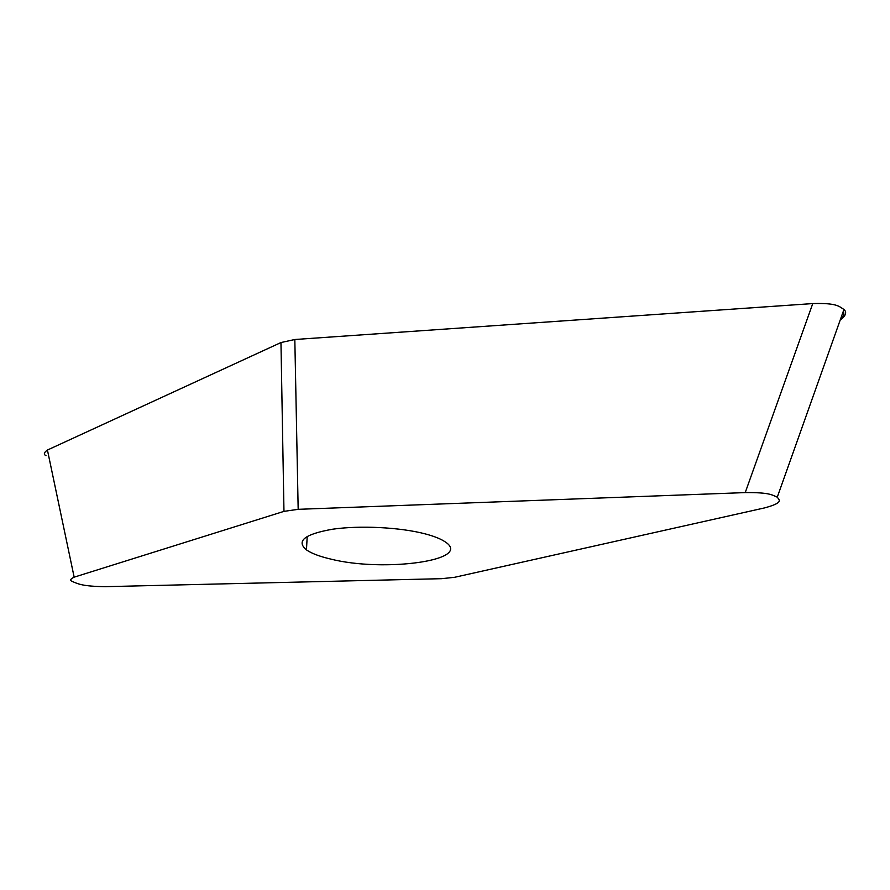 <?xml version="1.0" encoding="UTF-8"?>
<svg xmlns="http://www.w3.org/2000/svg" width="890" height="890" viewBox="0 0 890 890"><rect width="100%" height="100%" fill="white"/><g stroke="black" fill="none" stroke-linecap="round" stroke-linejoin="round"><path stroke-width="1.33" d="M45.991 455.68C43.432 454.401 43.91 452.521 47.426 450.04L280.962 342.55L294.824 339.502L812.77 303.568C837.368 302.867 839.114 306.516 843.954 309.486C847.102 312.257 845.856 315.783 840.182 320.077M745.23 492.593L298.172 509.325L283.966 511.372L74.159 577.165C70.299 579.012 69.687 580.436 72.301 581.448C77.953 583.896 82.503 586.377 105.354 586.666L441.685 578.678L454.623 577.298L764.699 507.878C784.068 502.572 779.251 500.058 777.27 497.176C772.075 495.007 769.939 492.381 745.23 492.593L812.77 303.568M330.079 558.909C383.445 572.715 475.171 560.277 444.522 541.432C440.216 538.661 433.83 536.158 425.364 533.922C400.422 527.314 360.038 525.245 332.738 529.194C304.625 534.122 295.858 541.031 306.46 549.898C311.478 553.369 319.343 556.372 330.079 558.909M47.682 449.917L280.929 342.561L294.879 339.502L812.77 303.579M843.297 311.333C844.554 313.97 843.609 316.629 840.449 319.321M74.159 577.165L47.426 450.04M283.966 511.372L280.962 342.55M298.172 509.325L294.824 339.502M777.27 497.176L843.954 309.486M307.206 536.37L306.46 549.898"/></g></svg>
